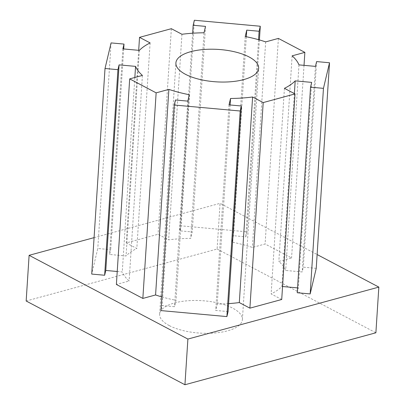 <?xml version="1.0" encoding="UTF-8"?>
<svg xmlns="http://www.w3.org/2000/svg" width="405" height="405" viewBox="0 0 405 405"><rect width="100%" height="100%" fill="white"/><g stroke="black" fill="none" stroke-linecap="round" stroke-linejoin="round"><path stroke-width="0.3" stroke-dasharray="2.02 1.52" d="M169.199 325.554A41.462 16.24 -176.3 0 1 159.646 314.214A41.462 16.24 -176.3 0 1 187.449 300.778A41.462 16.24 -176.3 0 1 232.85 308.23A41.462 16.24 -176.3 0 1 242.398 319.57A41.462 16.24 -176.3 0 1 214.599 333.006A41.462 16.24 -176.3 0 1 169.199 325.554M94.081 237.639L220.062 203.35L317.125 254.548M281.718 299.492L271.132 293.908A82.924 32.481 3.7 0 0 281.895 286.457L282.558 286.517M228.091 311.577L215.723 310.453L217.242 304.054A82.924 32.481 3.7 0 0 228.602 303.623M161.843 296.911A82.924 32.481 3.7 0 0 176.028 300.308L174.509 306.707L162.147 305.583L160.957 310.594M117.227 271.497L122.269 271.952A82.924 32.481 3.7 0 0 129.119 281.004L116.387 284.467M316.234 268.338L303.31 267.163L302.171 271.963L285.687 270.464A82.924 32.481 3.7 0 0 278.837 261.417L291.57 257.95L265.103 243.992L252.376 247.455A82.924 32.481 3.7 0 0 231.928 242.109L233.442 235.71L245.81 236.834L246.999 231.822L181.055 225.828L179.866 230.84L192.228 231.964L190.715 238.363A82.924 32.481 3.7 0 0 168.647 239.846L158.061 234.267L126.233 242.924L136.819 248.508A82.924 32.481 3.7 0 0 126.061 255.96L109.573 254.461L110.712 249.662L97.787 248.488L91.722 274.079M297.559 287.884L298.379 287.955L297.245 292.754M26.158 301.001L217.11 249.035L220.062 203.35M217.11 249.035L375.886 332.783M284.426 88.33L271.132 293.908M294.369 93.575L281.895 286.457M311.673 82.377L298.379 287.955M316.604 61.585L303.31 267.163M315.465 66.385L302.171 271.963M298.981 64.886L285.687 270.464M292.132 55.839L278.837 261.417M304.023 65.347L291.57 257.95M278.397 38.414L265.103 243.992M265.67 41.882L252.376 247.455M245.222 36.531L231.928 242.109M246.311 36.749L233.442 235.71M258.557 39.685L245.81 236.834M259.408 39.928L246.999 231.822M194.349 20.25L181.055 225.828M192.643 33.215L179.866 230.84M205.522 26.386L192.228 231.964M204.009 32.785L190.715 238.363M181.941 34.273L168.647 239.846M171.356 28.689L158.061 234.267M138.692 50.321L126.233 242.924M150.113 42.93L136.819 248.508M139.355 50.382L126.061 255.96M122.867 48.883L109.573 254.461M123.692 48.959L110.712 249.662M111.081 42.91L97.787 248.488M134.845 77.482L122.269 271.952M142.413 75.426L129.119 281.004M189.322 94.73L176.028 300.308M187.804 101.128L174.509 306.707M175.441 100.005L162.147 305.583M229.017 104.875L215.723 310.453M230.116 104.976L217.242 304.054M159.646 314.214L175.897 62.957M242.398 319.57L258.648 68.308"/><path stroke-width="0.61" d="M249.095 56.968A41.462 16.24 3.7 0 0 203.695 49.516A41.462 16.24 3.7 0 0 175.897 62.957A41.462 16.24 3.7 0 0 185.444 74.292A41.462 16.24 3.7 0 0 230.845 81.744A41.462 16.24 3.7 0 0 258.648 68.308A41.462 16.24 3.7 0 0 249.095 56.968M317.125 254.548L378.842 287.099L187.89 339.066L29.114 255.317L94.081 237.639M228.602 303.623A82.924 32.481 3.7 0 0 239.309 302.57L249.895 308.154L281.718 299.492L295.012 93.914L284.426 88.33A82.924 32.481 3.7 0 0 295.189 80.884L294.369 93.575M295.189 80.884L311.673 82.377L310.539 87.176L323.458 88.351L329.528 62.76L316.604 61.585L315.465 66.385L298.981 64.886A82.924 32.481 3.7 0 0 292.132 55.839L304.864 52.372L278.397 38.414L265.67 41.882A82.924 32.481 3.7 0 0 245.222 36.531L246.736 30.132L259.104 31.256L260.293 26.244L194.349 20.25L193.16 25.262L205.522 26.386L204.009 32.785A82.924 32.481 3.7 0 0 181.941 34.273L171.356 28.689L139.528 37.351L150.113 42.93A82.924 32.481 3.7 0 0 139.355 50.382L122.867 48.883L124.006 44.084L111.081 42.91L105.016 68.501L117.936 69.675L119.075 64.876L135.564 66.374A82.924 32.481 3.7 0 0 142.413 75.426L129.681 78.889L156.143 92.846L168.875 89.383A82.924 32.481 3.7 0 0 189.322 94.73L187.804 101.128L175.441 100.005L174.251 105.022L160.957 310.594L226.901 316.589L228.091 311.577L241.385 105.999L229.017 104.875L230.536 98.476L230.116 104.976M129.681 78.889L116.387 284.467L142.849 298.424L155.581 294.962A82.924 32.481 3.7 0 0 161.843 296.911M105.016 68.501L91.722 274.079L104.642 275.253L105.781 270.454L117.227 271.497M310.539 87.176L297.245 292.754L310.164 293.929L316.234 268.338L329.528 62.76M282.558 286.517L297.559 287.884M378.842 287.099L375.886 332.783L184.938 384.75L26.158 301.001L29.114 255.317M184.938 384.75L187.89 339.066M323.458 88.351L310.164 293.929M304.864 52.372L304.023 65.347M246.736 30.132L246.311 36.749M259.104 31.256L258.557 39.685M260.293 26.244L259.408 39.928M193.16 25.262L192.643 33.215M139.528 37.351L138.692 50.321M124.006 44.084L123.692 48.959M117.936 69.675L104.642 275.253M119.075 64.876L105.781 270.454M135.564 66.374L134.845 77.482M156.143 92.846L142.849 298.424M168.875 89.383L155.581 294.962M174.251 105.022L240.195 111.01L226.901 316.589M240.195 111.01L241.385 105.999M230.536 98.476A82.924 32.481 3.7 0 0 252.604 96.992L239.309 302.57M252.604 96.992L263.189 102.576L249.895 308.154M263.189 102.576L295.012 93.914"/></g></svg>
